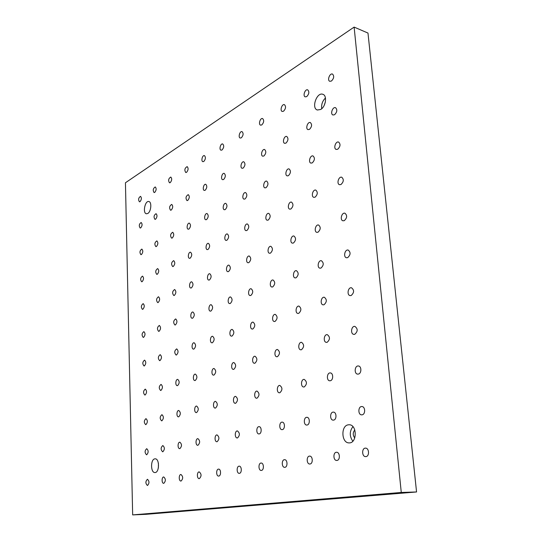 <?xml version="1.0" encoding="UTF-8"?>
<svg xmlns="http://www.w3.org/2000/svg" width="542" height="542" viewBox="0 0 542 542"><rect width="100%" height="100%" fill="white"/><g stroke="black" fill="none" stroke-linecap="round" stroke-linejoin="round"><path stroke-width="0.81" d="M416.561 491.967L367.977 33.055L354.122 27.1L125.439 182.769L132.661 514.9L145.974 514.324L416.561 491.967L401.27 492.461L354.122 27.1M331.46 81.022L329.814 81.3C326.934 80.44 329.766 72.858 332.517 74.078C334.353 76.029 334.001 78.339 331.46 81.022M334.556 114.741L332.984 114.985C329.99 114.172 332.652 106.517 335.532 107.689C337.503 109.694 337.178 112.045 334.556 114.741M337.727 149.233L336.236 149.443C333.127 148.691 335.6 140.94 338.601 142.058C340.728 144.125 340.437 146.516 337.727 149.233M340.965 184.531L339.577 184.707C336.345 184.023 338.601 176.177 341.731 177.227C344.028 179.355 343.77 181.787 340.965 184.531M344.285 220.655L343.005 220.797C339.658 220.201 341.663 212.24 344.922 213.216C347.395 215.404 347.185 217.884 344.285 220.655M347.679 257.64L346.534 257.762C343.072 257.254 344.793 249.164 348.181 250.052C350.85 252.308 350.681 254.835 347.679 257.64M351.162 295.519L350.152 295.607C346.582 295.214 347.998 286.989 351.501 287.775C354.38 290.092 354.265 292.673 351.162 295.519M354.725 334.319L353.872 334.387C350.2 334.116 351.27 325.735 354.895 326.406C357.991 328.791 357.937 331.426 354.725 334.319M358.377 374.075L357.7 374.122C353.933 373.987 354.631 365.443 358.357 365.986C361.677 366.08 361.704 373.499 358.377 374.075M362.117 414.82L361.629 414.854C357.788 414.867 358.072 406.148 361.893 406.554C365.403 406.52 365.62 414.393 362.117 414.82M140.032 201.678L139.423 201.814C138.081 199.625 138.447 197.803 140.52 196.346C141.787 197.803 141.625 199.578 140.032 201.678M154.741 192.403L154.077 192.552C152.681 190.283 153.074 188.413 155.256 186.943C156.577 188.44 156.408 190.256 154.741 192.403M170.229 182.64L169.497 182.803C168.047 180.445 168.474 178.528 170.771 177.051C172.146 178.582 171.963 180.445 170.229 182.64M186.556 172.349L185.757 172.525C184.246 170.066 184.707 168.101 187.139 166.618C188.569 168.189 188.372 170.1 186.556 172.349M203.792 161.489L202.911 161.672C200.811 161.279 202.383 154.924 204.415 155.608C205.899 157.221 205.696 159.179 203.792 161.489M222.017 149.999L221.048 150.195C218.839 149.755 220.553 143.217 222.694 143.962C224.232 145.622 224.009 147.634 222.017 149.999M241.325 137.831L240.248 138.041C237.918 137.539 239.801 130.818 242.05 131.638C243.649 133.346 243.405 135.412 241.325 137.831M261.8 124.924L260.614 125.155C258.155 124.579 260.228 117.655 262.592 118.556C264.252 120.317 263.988 122.445 261.8 124.924M283.561 111.212L282.24 111.456C279.652 110.792 281.942 103.664 284.428 104.66C286.149 106.483 285.858 108.664 283.561 111.212M306.731 96.605L305.261 96.862C302.531 96.117 305.071 88.766 307.693 89.864C309.468 91.747 309.15 93.99 306.731 96.605M140.724 227.891L140.148 228.013C138.745 225.831 139.084 223.995 141.164 222.491C142.499 223.982 142.35 225.784 140.724 227.891M155.581 219.219L154.951 219.347C153.488 217.091 153.853 215.201 156.049 213.683C157.437 215.215 157.282 217.057 155.581 219.219M171.225 210.086L170.54 210.221C169.009 207.877 169.402 205.94 171.719 204.415C173.169 205.987 173.006 207.877 171.225 210.086M187.728 200.452L186.976 200.594C185.384 198.155 185.811 196.17 188.257 194.639C189.768 196.251 189.592 198.182 187.728 200.452M205.161 190.276L204.334 190.432C202.173 190.079 203.629 183.657 205.73 184.307C207.301 185.967 207.112 187.952 205.161 190.276M223.609 179.51L222.694 179.68C220.411 179.273 222.01 172.674 224.219 173.386C225.851 175.086 225.648 177.126 223.609 179.51M243.148 168.101L242.138 168.284C239.733 167.817 241.488 161.028 243.812 161.807C245.512 163.562 245.289 165.662 243.148 168.101M263.893 155.988L262.768 156.184C260.235 155.656 262.165 148.664 264.618 149.524C266.386 151.333 266.142 153.488 263.893 155.988M285.952 143.115L284.699 143.325C282.023 142.709 284.164 135.514 286.745 136.462C288.581 138.332 288.317 140.547 285.952 143.115M309.455 129.389L308.059 129.619C305.227 128.915 307.605 121.489 310.336 122.546C312.239 124.477 311.948 126.76 309.455 129.389M141.421 254.55L140.893 254.652C139.423 252.491 139.728 250.634 141.821 249.076C143.224 250.607 143.088 252.437 141.421 254.55M156.428 246.502L155.852 246.61C154.307 244.367 154.639 242.464 156.848 240.892C158.305 242.464 158.169 244.334 156.428 246.502M172.241 238.019L171.604 238.134C169.992 235.811 170.351 233.853 172.681 232.274C174.206 233.88 174.057 235.797 172.241 238.019M188.928 229.07L188.23 229.191C186.123 228.927 187.349 222.613 189.395 223.168C190.987 224.828 190.831 226.793 188.928 229.07M206.556 219.605L205.791 219.74C203.568 219.429 204.903 212.945 207.064 213.555C208.724 215.255 208.555 217.274 206.556 219.605M225.221 209.591L224.374 209.74C222.03 209.381 223.487 202.708 225.77 203.379C227.498 205.127 227.322 207.2 225.221 209.591M245.011 198.975L244.069 199.131C241.59 198.718 243.195 191.854 245.601 192.593C247.409 194.395 247.213 196.522 245.011 198.975M266.034 187.701L264.977 187.864C262.362 187.383 264.137 180.317 266.671 181.13C268.561 182.993 268.344 185.181 266.034 187.701M288.398 175.703L287.219 175.879C284.448 175.323 286.42 168.04 289.103 168.941C291.068 170.865 290.837 173.115 288.398 175.703M312.246 162.905L310.925 163.101C307.985 162.451 310.193 154.944 313.025 155.947C315.071 157.939 314.814 160.256 312.246 162.905M142.139 281.677L141.652 281.759C140.114 279.611 140.392 277.734 142.492 276.122C143.955 277.694 143.84 279.55 142.139 281.677M157.295 274.272L156.767 274.36C155.148 272.131 155.446 270.207 157.661 268.581C159.192 270.194 159.07 272.091 157.295 274.272M173.277 266.461L172.695 266.562C170.994 264.252 171.319 262.274 173.664 260.627C175.262 262.287 175.134 264.225 173.277 266.461M190.147 258.222L189.504 258.324C187.349 258.1 188.447 251.718 190.554 252.233C192.234 253.934 192.092 255.932 190.147 258.222M207.979 249.503L207.274 249.618C204.998 249.354 206.197 242.789 208.419 243.365C210.174 245.106 210.032 247.159 207.979 249.503M226.874 240.275L226.089 240.397C223.683 240.086 224.998 233.338 227.342 233.961C229.178 235.763 229.022 237.863 226.874 240.275M246.915 230.486L246.041 230.614C243.493 230.255 244.943 223.304 247.423 223.995C249.347 225.845 249.178 228.013 246.915 230.486M268.215 220.079L267.24 220.221C264.543 219.795 266.142 212.64 268.771 213.399C270.783 215.316 270.594 217.538 268.215 220.079M290.891 208.995L289.801 209.151C286.935 208.65 288.723 201.278 291.508 202.125C293.608 204.104 293.405 206.394 290.891 208.995M315.092 197.173L313.859 197.335C310.823 196.753 312.822 189.151 315.776 190.093C317.971 192.139 317.741 194.503 315.092 197.173M142.864 309.272L142.431 309.34C140.818 307.206 141.062 305.302 143.169 303.642C144.7 305.254 144.599 307.131 142.864 309.272M158.176 302.531L157.702 302.612C156.001 300.397 156.265 298.446 158.488 296.759C160.1 298.418 159.992 300.343 158.176 302.531M174.328 295.431L173.799 295.512C172.017 293.215 172.302 291.217 174.653 289.509C176.34 291.21 176.231 293.181 174.328 295.431M191.387 287.924L190.804 288.012C188.602 287.836 189.571 281.373 191.732 281.847C193.501 283.595 193.386 285.62 191.387 287.924M209.436 279.984L208.792 280.078C206.461 279.868 207.518 273.222 209.795 273.744C211.651 275.539 211.529 277.619 209.436 279.984M228.555 271.569L227.843 271.671C225.377 271.42 226.536 264.584 228.948 265.16C230.892 267.003 230.763 269.144 228.555 271.569M248.853 262.64L248.06 262.748C245.445 262.443 246.718 255.411 249.279 256.041C251.319 257.945 251.183 260.146 248.853 262.64M270.444 253.141L269.557 253.263C266.779 252.904 268.188 245.655 270.905 246.353C273.046 248.317 272.897 250.58 270.444 253.141M293.446 243.026L292.443 243.148C289.496 242.721 291.074 235.248 293.954 236.027C296.203 238.06 296.034 240.397 293.446 243.026M318.005 232.22L316.874 232.355C313.737 231.847 315.512 224.137 318.567 225.005C320.932 227.118 320.742 229.517 318.005 232.22M143.603 337.348L143.224 337.402C141.537 335.281 141.747 333.357 143.854 331.636C145.459 333.296 145.378 335.2 143.603 337.348M159.077 331.304L158.65 331.365C156.882 329.17 157.105 327.199 159.328 325.444C161.015 327.151 160.933 329.102 159.077 331.304M175.398 324.929L174.93 324.997C173.067 322.72 173.311 320.695 175.662 318.92C177.43 320.668 177.349 322.666 175.398 324.929M192.647 318.195L192.139 318.262C189.89 318.134 190.716 311.589 192.925 312.023C194.788 313.811 194.693 315.871 192.647 318.195M210.913 311.061L210.343 311.135C207.959 310.979 208.86 304.245 211.197 304.719C213.162 306.562 213.06 308.676 210.913 311.061M230.275 303.5L229.639 303.581C227.112 303.385 228.101 296.46 230.58 296.975C232.64 298.879 232.538 301.047 230.275 303.5M250.838 295.465L250.133 295.553C247.45 295.315 248.534 288.188 251.163 288.757C253.338 290.715 253.229 292.951 250.838 295.465M272.721 286.921L271.928 287.016C269.076 286.732 270.282 279.374 273.073 280.011C275.363 282.03 275.241 284.333 272.721 286.921M296.054 277.809L295.16 277.911C292.124 277.565 293.466 269.977 296.447 270.682C298.852 272.775 298.723 275.153 296.054 277.809M320.979 268.073L319.97 268.182C316.731 267.762 318.249 259.93 321.42 260.722C323.96 262.89 323.811 265.343 320.979 268.073M144.355 365.925L144.03 365.972C142.275 363.865 142.444 361.914 144.551 360.125C146.232 361.826 146.164 363.763 144.355 365.925M159.985 360.606L159.626 360.654C157.776 358.472 157.959 356.473 160.181 354.651C161.95 356.399 161.882 358.384 159.985 360.606M176.489 354.983L176.089 355.037C174.138 352.781 174.334 350.728 176.685 348.879C178.548 350.674 178.481 352.707 176.489 354.983M193.941 349.048L193.494 349.102C191.204 349.028 191.882 342.388 194.138 342.768C196.102 344.61 196.035 346.704 193.941 349.048M212.417 342.754L211.929 342.815C209.497 342.713 210.228 335.884 212.627 336.304C214.693 338.201 214.625 340.349 212.417 342.754M232.023 336.081L231.475 336.142C228.893 336.013 229.7 328.987 232.24 329.441C234.422 331.399 234.347 333.608 232.023 336.081M252.857 328.987L252.247 329.055C249.503 328.892 250.384 321.65 253.087 322.151C255.39 324.17 255.316 326.447 252.857 328.987M275.045 321.433L274.354 321.508C271.434 321.298 272.416 313.832 275.289 314.394C277.728 316.474 277.646 318.818 275.045 321.433M298.717 313.371L297.937 313.452C294.821 313.195 295.918 305.492 298.988 306.115C301.562 308.262 301.467 310.688 298.717 313.371M324.028 304.753L323.147 304.841C319.814 304.523 321.054 296.562 324.326 297.26C327.05 299.489 326.955 301.989 324.028 304.753M145.127 395.01L144.85 395.043C143.027 392.957 143.163 390.978 145.256 389.115C147.011 390.87 146.97 392.835 145.127 395.01M160.92 390.436L160.615 390.47C158.691 388.316 158.833 386.29 161.049 384.393C162.898 386.189 162.857 388.207 160.92 390.436M177.6 385.606L177.268 385.647C175.066 385.647 175.547 379.095 177.729 379.393C179.68 381.243 179.639 383.316 177.6 385.606M195.255 380.498L194.883 380.538C192.552 380.525 193.067 373.79 195.371 374.116C197.437 376.012 197.396 378.14 195.255 380.498M213.954 375.078L213.548 375.125C211.075 375.091 211.631 368.16 214.076 368.513C216.258 370.471 216.217 372.659 213.954 375.078M233.812 369.332L233.351 369.38C230.723 369.326 231.326 362.185 233.927 362.571C236.237 364.583 236.197 366.839 233.812 369.332M254.923 363.215L254.415 363.269C251.61 363.181 252.274 355.83 255.045 356.257C257.491 358.33 257.45 360.654 254.923 363.215M277.423 356.704L276.847 356.758C273.859 356.636 274.591 349.048 277.545 349.529C280.139 351.67 280.099 354.062 277.423 356.704M301.447 349.746L300.79 349.807C297.599 349.644 298.418 341.812 301.576 342.341C304.326 344.556 304.279 347.022 301.447 349.746M327.151 342.3L326.406 342.368C322.985 342.158 323.92 334.055 327.293 334.651C330.213 336.948 330.166 339.495 327.151 342.3M145.906 424.623L145.69 424.643C143.793 422.577 143.887 420.572 145.974 418.634C147.81 420.443 147.79 422.435 145.906 424.623M161.868 420.822L161.631 420.849C159.626 418.715 159.727 416.656 161.929 414.677C163.867 416.527 163.847 418.58 161.868 420.822M178.738 416.812L178.474 416.839C176.238 416.9 176.57 410.247 178.785 410.497C180.832 412.394 180.818 414.501 178.738 416.812M196.597 412.564L196.306 412.591C193.934 412.645 194.28 405.802 196.631 406.066C198.799 408.024 198.785 410.186 196.597 412.564M215.526 408.058L215.201 408.092C212.688 408.126 213.053 401.087 215.553 401.378C217.85 403.39 217.843 405.612 215.526 408.058M235.635 403.275L235.275 403.309C232.599 403.329 232.992 396.073 235.648 396.392C238.087 398.465 238.08 400.755 235.635 403.275M257.037 398.18L256.63 398.221C253.778 398.221 254.212 390.741 257.037 391.087C259.625 393.228 259.625 395.592 257.037 398.18M279.855 392.754L279.394 392.794C276.352 392.774 276.827 385.05 279.848 385.437C282.599 387.645 282.599 390.084 279.855 392.754M304.231 386.954L303.716 386.995C300.458 386.941 300.986 378.966 304.218 379.4C307.151 381.676 307.158 384.197 304.231 386.954M330.342 380.741L329.753 380.789C326.257 380.694 326.86 372.449 330.322 372.93C333.438 372.984 333.465 380.206 330.342 380.741M146.699 454.772L146.543 454.785C144.578 452.733 144.633 450.7 146.706 448.688C148.623 450.544 148.616 452.577 146.699 454.772M162.83 451.784L162.661 451.798C160.581 449.684 160.635 447.59 162.824 445.531C164.849 447.435 164.849 449.521 162.83 451.784M179.89 448.62L179.707 448.634C177.437 448.756 177.607 442.001 179.863 442.191C182.01 444.149 182.017 446.29 179.89 448.62M197.959 445.267L197.749 445.287C195.35 445.402 195.52 438.451 197.911 438.654C200.188 440.666 200.201 442.875 197.959 445.267M217.125 441.71L216.895 441.73C214.347 441.845 214.517 434.684 217.057 434.908C219.476 436.974 219.496 439.244 217.125 441.71M237.498 437.936L237.24 437.956C234.523 438.058 234.7 430.68 237.403 430.917C239.977 433.051 240.011 435.389 237.498 437.936M259.191 433.912L258.9 433.932C256 434.027 256.19 426.412 259.076 426.676C261.772 426.568 261.894 433.6 259.191 433.912M282.341 429.616L282.009 429.643C278.913 429.725 279.11 421.859 282.192 422.15C285.065 422.055 285.214 429.284 282.341 429.616M307.09 425.03L306.711 425.057C303.398 425.118 303.615 416.988 306.914 417.313C309.983 417.232 310.153 424.664 307.09 425.03M333.615 420.104L333.188 420.138C329.624 420.179 329.868 411.764 333.418 412.123C336.69 412.062 336.887 419.711 333.615 420.104M147.505 485.476L147.417 485.483C145.385 483.45 145.398 481.384 147.451 479.284C149.443 481.201 149.463 483.268 147.505 485.476M163.813 483.322L163.718 483.328C161.557 483.518 161.577 476.831 163.731 476.96C165.852 478.925 165.879 481.045 163.813 483.322M181.069 481.039L180.96 481.052C178.67 481.235 178.677 474.365 180.96 474.494C183.203 476.52 183.243 478.701 181.069 481.039M199.354 478.627L199.232 478.633C196.8 478.823 196.787 471.75 199.212 471.886C201.604 473.965 201.651 476.208 199.354 478.627M218.765 476.059L218.622 476.066C216.041 476.262 216.014 468.972 218.589 469.121C221.068 468.918 221.251 475.91 218.765 476.059M239.401 473.329L239.246 473.342C236.502 473.532 236.447 466.018 239.198 466.174C241.827 465.978 242.044 473.166 239.401 473.329M261.393 470.422L261.224 470.436C258.29 470.625 258.216 462.868 261.149 463.044C263.954 462.841 264.211 470.239 261.393 470.422M284.882 467.319L284.685 467.333C281.542 467.522 281.454 459.508 284.591 459.691C287.585 459.494 287.883 467.116 284.882 467.319M310.01 463.993L309.787 464.013C306.42 464.196 306.311 455.903 309.672 456.113C312.876 455.917 313.215 463.776 310.01 463.993M336.968 460.429L336.711 460.449C333.093 460.632 332.964 452.042 336.582 452.272C340.01 452.082 340.403 460.192 336.968 460.429M365.958 456.601L365.66 456.615C361.765 456.791 361.616 447.882 365.518 448.139C369.197 447.956 369.644 456.33 365.958 456.601M132.661 514.9L401.27 492.461M147.763 213.48C151.13 211.766 152.004 201.875 148.826 201.529C144.992 200.425 142.465 213.263 146.415 213.772L147.763 213.48M154.816 458.857L155.148 458.83C159.707 458.478 159.511 472.841 154.937 472.543C150.534 472.902 150.425 459.284 154.816 458.857M320.688 109.464L317.375 110.012C311.074 108.312 316.785 91.788 322.849 94.294C327.395 95.487 325.789 106.754 320.688 109.464M348.249 424.826C340.647 425.7 341.399 443.166 349.062 442.889C357.192 443.498 357.286 424.562 349.183 424.759L348.249 424.826M352.917 426.635C349.427 431.385 349.4 436.242 352.828 441.202M354.807 429.948C352.734 432.57 352.72 435.246 354.766 437.983M321.704 108.718C321.216 104.559 322.463 100.981 325.451 97.994M324.13 105.507L325.356 102.018M158.366 467.942L158.433 463.39"/></g></svg>
